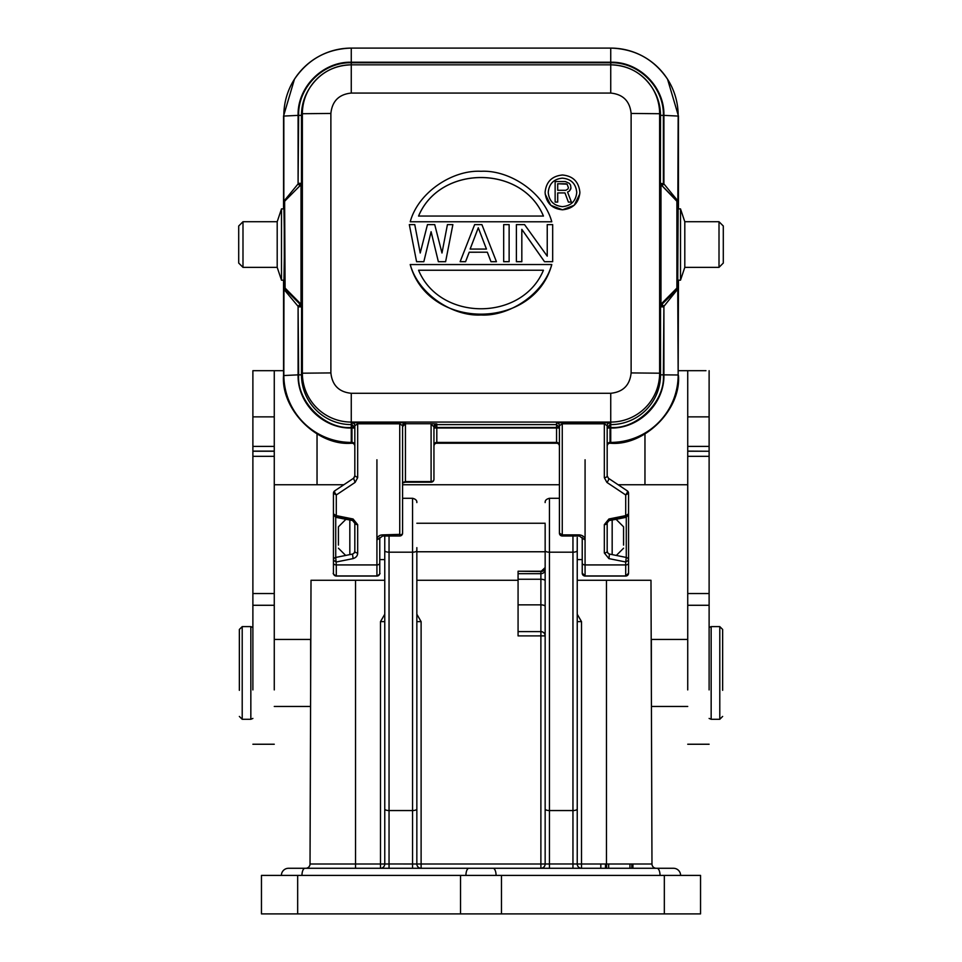 <?xml version="1.0" encoding="UTF-8"?>
<svg xmlns="http://www.w3.org/2000/svg" width="962" height="962" viewBox="0 0 962 962"><rect width="100%" height="100%" fill="white"/><g stroke="black" fill="none" stroke-linecap="round" stroke-linejoin="round"><path stroke-width="1.44" d="M481 868.277L493.049 868.277L481 868.277C451.575 868.277 451.575 868.277 481 868.277L468.951 868.277A7.131 3.018 90 0 0 465.933 875.408M722.642 690.331L722.642 629.461L719.792 626.611L719.792 719.287L722.642 716.437M252.886 627.477L250.841 626.611L242.208 626.611L239.358 629.461L239.358 690.331M277.2 221.729L277.2 267.352L281.493 280.183L281.493 208.898L277.2 221.729L242.989 221.729L242.989 267.352L238.708 263.071L238.708 225.998L242.989 221.729M281.493 280.183L284.223 280.183L284.331 272.847L284.223 208.898L281.493 208.898M680.507 208.898L680.507 280.183L677.777 280.183L677.777 208.898L680.507 208.898L684.8 221.729L684.8 267.352L719.011 267.352L719.011 221.729L723.292 225.998L723.292 263.071L719.011 267.352M460.521 913.9L700.54 913.9L700.54 875.408L261.46 875.408L261.46 913.9L460.521 913.9L460.521 875.408M687.734 639.441L651.358 639.441L651.358 686.339M310.642 686.339L310.642 639.441L274.266 639.441M416.847 547.655L416.847 863.972A4.281 4.281 0 0 0 421.115 868.277L412.566 868.277L412.566 863.996L416.847 863.996L416.847 621.62L421.115 621.644L421.115 864.008L540.885 864.008L540.885 868.277L503.811 868.277M577.236 537.505L577.236 863.972A4.281 4.281 0 0 0 581.517 868.277L581.517 864.008L600.817 864.008L600.817 868.277M678.463 370.695L687.734 370.695L687.734 451.25L709.114 451.25L709.114 605.278L687.734 605.278L687.734 689.91M687.734 451.25L687.734 605.278M274.266 689.91L274.266 370.695L283.537 370.695M274.266 370.695L252.886 370.695L252.886 446.404L274.266 446.404M274.266 605.278L252.886 605.278L252.886 689.91M606.866 482.383A2.85 1.13 -56.2 0 0 608.465 480.014A2.85 1.13 -56.2 0 0 608.453 478.27L627.296 490.86L627.416 492.316L625.709 494.973L606.866 482.383L604.328 477.633L604.328 423.821L562.265 423.821L559.415 425.685L559.415 533.14L562.265 534.884L562.265 535.99L562.265 534.884L579.377 534.884L579.377 535.99L582.226 538.179L582.226 573.087A2.85 2.85 0 0 0 585.076 575.949L582.226 573.087M608.91 558.609L609.475 554.064L626.274 557.443L625.709 561.988L608.91 558.609L604.328 552.97A2.85 1.744 0 0 0 607.178 551.226L607.178 522.895L609.475 520.057L607.178 522.895A2.85 1.744 -0 0 1 604.328 524.639L608.91 518.999L609.475 520.057L626.274 516.666L625.709 515.62L628.559 513.864L628.559 493.229L625.709 494.973L625.709 515.62L608.91 518.999M379.774 563.167L379.774 538.179L376.924 539.922L376.924 575.949A2.85 2.85 -0 0 0 379.774 573.087L379.774 563.167A2.85 1.744 180 0 1 376.924 564.922L336.291 564.922L336.291 575.949L376.924 575.949L336.291 576.046A2.85 2.85 180 0 1 333.441 573.196L333.441 513.864L336.291 515.608L335.726 516.666A2.85 2.85 180 0 1 333.441 513.864L333.441 493.229A2.85 2.85 0 0 1 334.704 490.86L334.584 492.316L336.291 494.973L333.441 493.229A2.85 2.85 180 0 1 334.704 490.86L353.547 478.27L355.134 482.383L357.672 477.633L357.672 422.727L399.735 422.727L399.735 534.884A2.85 1.744 0 0 0 402.585 533.14L402.585 425.685L399.735 423.821L357.672 423.821L354.822 425.685L354.822 475.877L357.672 477.633M353.09 558.609L336.291 561.988L333.441 560.245L333.441 563.167A2.85 1.744 180 0 0 336.291 564.922L335.726 557.443L352.525 554.064L353.09 558.609C356.132 557.611 357.66 555.723 357.672 552.97L357.672 524.639L353.09 518.999L336.291 515.62L336.291 494.973L355.134 482.383M661.88 185.882L663.912 183.91L678.162 201.262L677.717 286.075A2.85 2.85 151.7 0 1 676.899 288.083L660.978 304.184L661.339 304.846M284.283 286.075A2.85 2.85 28.3 0 0 285.101 288.083L301.022 304.184L298.629 306.878L301.479 306.854L300.12 304.305L298.088 306.337L283.838 289.249L284.499 244.42L283.838 201.262L298.088 183.91L300.12 185.882M623.568 529.894L623.568 545.117L623.568 526.815L616.089 519.324L626.274 517.291L626.274 557.443A2.85 2.85 0 0 1 628.559 560.245L625.709 561.988L625.709 564.922L585.076 564.922A2.85 1.744 180 0 1 582.226 563.167M612.169 554.605L612.169 519.985L609.475 520.514M335.726 557.443A2.85 2.85 0 0 0 333.441 560.245A2.85 2.85 0 0 1 335.726 557.443L335.726 517.291L345.911 519.324L338.42 526.815L338.432 545.117M345.911 519.324L349.831 519.985L349.831 554.605M301.84 306.193A2.85 2.85 -151.7 0 0 301.022 304.184L301.022 184.668A2.85 2.85 28.3 0 0 301.84 182.66L301.479 374.831A49.771 49.771 -0 0 0 351.262 424.603L351.972 424.603L351.972 422.835L357.672 422.727M562.493 175C573.051 176.034 578.847 181.83 579.882 192.388C578.847 202.958 573.051 208.754 562.493 209.788C551.923 208.754 546.127 202.958 545.093 192.388C546.127 181.83 551.923 176.034 562.493 175M579.809 193.927L574.254 205.243L562.493 209.824L550.793 205.303L545.177 194.108M562.265 534.884L562.265 422.727L610.028 422.835L610.028 424.603L610.738 424.603A49.771 49.771 -0 0 0 660.521 374.831L660.521 306.854L663.371 306.878L661.351 304.846L660.521 306.854L660.16 306.193L660.521 115.356L659.631 113.72L659.631 373.196A48.894 48.894 180 0 1 610.738 422.077L351.262 422.077L351.262 427.477C324.855 429.557 296.561 401.25 298.629 374.855L301.479 374.831L302.369 373.196L302.369 113.72L301.479 115.356L301.479 183.333L298.629 183.357L300.649 185.341M576.743 192.424C575.901 183.766 571.151 179.016 562.493 178.174C571.151 178.968 575.901 183.73 576.743 192.388C575.901 201.058 571.151 205.808 562.493 206.65C553.835 205.808 549.074 201.058 548.232 192.388C549.074 183.73 553.835 178.98 562.493 178.138C553.835 179.004 549.074 183.766 548.232 192.424M354.593 580.278L326.082 580.278L354.593 580.278M635.918 580.278L638.78 580.278M496.067 875.408A7.131 3.018 90 0 0 493.049 868.277L673.472 868.277A7.131 7.131 0 0 1 680.603 875.408M281.397 875.408A7.131 7.131 0 0 1 288.528 868.277L468.951 868.277M384.764 535.99L384.764 863.996L389.045 863.996L389.045 868.277L355.531 868.277L355.531 864.008L380.483 864.008L380.483 868.277A4.281 4.281 0 0 0 384.764 863.996L384.764 621.62L380.483 621.644L384.764 614.225M458.189 868.277L421.115 868.277L421.115 864.008L389.045 863.972L412.566 863.996L412.566 810.557A4.281 1.599 180 0 0 416.847 808.958M355.531 580.278L355.531 864.008L310.029 864.008A4.281 4.281 0 0 1 305.748 868.277A4.281 4.281 0 0 0 310.029 864.008L311.015 580.278L384.764 580.278M416.847 580.278L518.073 580.278M577.236 580.278L650.985 580.278L651.971 864.008A4.281 4.281 0 0 0 656.252 868.277M323.22 580.278L326.082 580.278M545.153 524.422L545.153 863.972A4.281 4.281 0 0 1 540.885 868.277A4.281 4.281 0 0 0 545.153 863.996L545.153 635.882A4.281 4.281 0 0 0 540.885 631.601L518.073 631.601L518.073 635.894L545.153 635.882L540.885 635.882L540.885 864.008L549.434 863.996L549.434 868.277M631.806 868.277L631.806 863.996L629.942 863.996L629.942 868.277M632.924 868.277L632.924 863.996L631.806 863.996M605.483 868.277L605.483 863.996L600.817 863.996M606.601 868.277L606.601 863.996L605.483 863.996M608.657 868.277L608.657 863.996L606.601 863.996M629.942 863.996L608.657 863.996M545.153 569.72A4.281 3.968 0 0 1 540.885 573.689L540.885 571.548A4.281 3.968 180 0 0 545.153 567.58L545.153 551.767L416.847 551.767M577.236 808.958A4.281 1.599 180 0 1 572.955 810.557L572.955 863.972L549.434 863.972L577.236 863.972L577.236 621.62L581.517 621.644L581.517 864.008L572.955 863.996L572.955 868.277M582.226 553.246L582.226 537.505M379.774 537.505L379.774 553.246M545.153 580.856A4.281 1.599 0 0 0 540.885 579.256L518.073 579.256L518.073 631.601M577.236 559.607L582.226 559.607L582.226 573.196A2.85 2.85 -0 0 0 585.076 576.046L625.709 575.949L585.076 575.949L585.076 539.922L582.226 538.179M379.774 573.087L379.774 559.607L384.764 559.607M540.885 571.236L518.073 571.236L540.885 571.548L545.153 567.58M518.073 579.256L518.073 571.548M585.076 459.776L585.076 539.91C584.74 536.976 582.84 535.293 579.377 534.884M399.735 534.367L382.623 534.884C379.232 535.016 377.332 536.7 376.924 539.922L376.924 459.776M705.976 370.695L687.734 370.695M687.734 484.752L618.157 484.752M559.415 484.752L402.585 484.752M343.843 484.752L274.266 484.752L317.039 484.752L317.039 433.982M709.114 689.91L709.114 605.278M709.114 451.25L687.734 451.118M687.734 446.404L709.114 446.404L709.114 451.118M709.114 446.404L709.114 370.695M252.886 370.695L256.024 370.695M274.266 451.118L252.886 451.118L252.886 446.404M252.886 451.118L252.886 605.278M628.559 493.59L628.559 560.245A2.85 2.85 0 0 0 626.274 557.443M628.559 573.087L628.559 563.167L628.559 573.087A2.85 2.85 180 0 1 625.709 575.949L625.709 564.922A2.85 1.744 180 0 0 628.559 563.167L628.559 560.245M678.463 280.183L678.162 374.988A67.424 67.424 180 0 1 610.738 442.412L610.738 428.018L610.028 428.018L610.028 442.412A2.85 2.85 -0 0 0 607.178 445.262L607.178 446.067A2.85 2.85 180 0 1 607.178 446.055L607.178 475.889A2.85 1.744 180 0 1 604.328 477.633M607.178 475.877L608.453 478.27L607.178 475.877L607.178 425.685L604.328 423.821L604.328 422.727M608.549 553.691L609.475 554.064L608.032 553.294L607.178 551.226L608.032 553.294M399.735 535.978L399.735 535.99A2.85 2.85 0 0 0 402.585 533.14M353.956 477.946L354.822 475.877L353.547 478.27M354.822 523.28L352.525 520.514L353.09 518.999M333.441 493.59L333.441 514.502L335.726 517.291L335.726 516.666L353.367 520.37L354.822 522.895A2.85 1.744 0 0 0 357.672 524.639M354.822 522.895L354.822 551.226A2.85 1.744 0 0 0 357.672 552.97M354.473 552.609L354.822 551.226L354.028 553.222L352.525 554.064L354.028 553.222M399.735 422.727L405.435 422.835L405.435 423.737L431.096 423.737L405.435 423.737L402.585 426.587A2.85 2.285 180 0 1 405.435 424.302L405.435 481.782M431.096 481.782L431.096 481.601A2.85 2.285 0 0 0 433.946 479.329L433.946 426.731A2.85 2.85 180 0 1 436.808 423.881L436.808 424.603L556.565 424.603L556.565 422.835L562.265 422.727M433.946 426.731L431.096 424.302L431.096 481.601L405.435 481.601L402.585 482.467M433.946 446.055L434.187 444.937A2.85 2.85 180 0 0 433.946 446.055A2.85 2.85 180 0 1 433.946 446.055L433.946 451.37M376.924 576.046C379.569 574.434 380.519 573.484 379.774 573.196A2.85 2.85 -0 0 1 376.924 576.046L336.291 576.046C333.646 574.446 332.696 573.496 333.441 573.196L333.441 553.547M628.559 514.502L626.274 517.291L628.559 513.864L628.559 560.509M607.178 445.262L607.178 425.685A2.85 2.85 0 0 1 607.178 425.637L607.178 425.685M607.407 444.937L607.178 446.055A2.85 2.85 180 0 1 610.028 443.217L610.738 443.266C644.72 445.947 681.144 409.511 678.463 375.553M610.738 443.266L610.738 442.412L608.85 443.241M557.744 443.241L435.618 443.241M283.537 280.183L283.537 375.553C280.856 409.523 317.292 445.935 351.262 443.266L351.972 443.217A2.85 2.85 180 0 1 354.822 446.067L354.581 444.925M283.537 208.898L283.537 116.077L294.456 79.197A67.424 67.424 180 0 1 351.262 48.1L610.738 48.1A67.424 67.424 180 0 1 678.162 115.524L677.837 202.285M610.738 48.1L351.262 48.1L351.262 62.217L610.738 62.217L610.738 48.1C634.956 48.809 653.895 59.175 667.544 79.197L678.463 116.077L678.463 208.898M559.175 444.925L559.415 446.043A2.85 2.85 -0 0 0 556.565 443.217L556.565 442.412L436.808 442.412L436.808 443.217A2.85 2.85 180 0 0 434.187 444.937M559.415 445.262L559.415 427.994L433.946 427.994L433.946 445.262A2.85 2.85 -0 0 1 436.808 442.412L436.808 424.603L433.946 427.453L556.565 427.477L556.565 442.412A2.85 2.85 -0 0 1 559.415 445.262M628.559 493.229A2.85 2.85 -0 0 0 627.296 490.86A2.85 2.85 0 0 1 628.559 493.229M607.178 551.394L607.178 523.28M559.415 425.637L559.415 425.685A2.85 2.85 -0 0 0 556.565 422.835M431.096 423.737L436.808 423.881M610.028 422.835A2.85 2.85 0 0 0 607.178 425.637M405.435 422.835A2.85 2.85 0 0 0 402.585 425.685L402.585 425.637M354.822 425.637L354.822 425.685A2.85 2.85 -0 0 0 351.972 422.835M353.15 443.241L351.972 443.217L351.972 442.412A2.85 2.85 -0 0 1 354.822 445.262L354.822 427.994L351.262 428.018C322.847 428.751 297.366 403.258 298.088 374.855L298.088 306.337L298.629 374.855M336.291 576.046L336.291 575.949A2.85 2.85 0 0 1 333.441 573.087L333.441 563.167M607.178 427.994L610.028 428.018L610.028 424.603L607.178 427.453L610.738 427.477C637.133 429.557 665.451 401.25 663.371 374.855L663.912 306.337L661.88 304.305L678.042 288.744L663.912 306.337L663.912 374.855C664.634 403.258 639.153 428.751 610.738 428.018M677.717 286.075L678.162 374.988L663.912 374.855M678.15 202.429L678.042 201.731M283.85 288.047L284.704 288.828L285.101 288.083L284.62 201.431A2.85 2.85 -151.7 0 1 285.101 200.769L301.022 184.668L285.113 200.769M559.415 427.453L556.565 424.603L556.565 427.477L559.415 427.453M351.262 427.477L354.822 427.453L351.972 424.603L351.972 442.412L351.262 442.412A67.424 67.424 180 0 1 283.838 374.988L283.958 288.732M352.525 520.514L349.831 519.985M612.169 519.985L616.089 519.324M284.704 201.539L283.838 201.262L283.838 115.524A67.424 67.424 180 0 1 294.456 79.197C308.105 59.175 327.044 48.809 351.262 48.1M551.779 221.789L410.221 221.765C418.374 191.979 452.886 169.745 481 171.296C509.114 169.745 543.626 191.979 551.779 221.765L551.779 221.789M551.779 264.562C533.802 330.688 428.21 330.7 410.221 264.562L551.779 264.526C543.626 294.312 509.114 316.546 481 314.995C452.886 316.546 418.374 294.312 410.221 264.526M452.874 224.651L445.61 261.712L438.359 261.712L431.096 231.746L423.833 261.712L416.582 261.712L409.319 224.615L414.766 224.615L420.214 253.006L427.465 224.615L434.728 224.615L441.979 253.006L447.426 224.615L452.874 224.615L445.61 261.712M469.203 252.248L465.572 261.712L460.137 261.676L465.572 261.676L469.203 252.212L487.349 252.212L469.203 252.248M496.428 261.712L490.981 261.712L487.349 252.212L490.981 261.676L496.428 261.712M509.126 261.676L503.679 261.712L503.679 224.615L509.126 224.615L509.126 261.676L503.679 261.676M544.516 261.712L552.681 261.676L544.516 261.712L521.825 229.377M544.516 261.676L521.825 229.341L521.825 261.712L516.39 261.712L516.39 224.615L524.555 224.615L547.234 256.157L547.234 224.651L552.681 224.615L552.681 261.676M661.339 185.341L663.371 183.357L663.371 115.38C664.093 87.265 638.864 62.037 610.738 62.758L351.262 62.758C323.136 62.037 297.907 87.265 298.629 115.38L298.088 183.91L298.088 115.38C297.366 86.977 322.847 61.496 351.262 62.217M300.12 304.305L284.704 288.828L283.874 286.832M551.779 221.765L410.221 221.765M438.359 261.712L445.61 261.676M416.582 261.712L409.319 224.615M423.833 261.712L416.582 261.676M438.359 261.676L431.096 231.71L423.833 261.676M460.137 261.676L474.651 224.615L481.902 224.615L496.428 261.676M547.234 256.157L547.234 224.615M521.825 261.676L516.39 261.676M678.463 116.077L663.912 115.38L663.912 183.91L660.521 183.333M418.566 216.053C439.911 164.682 522.077 164.67 543.434 216.053L418.566 216.053M543.434 270.238C522.089 321.609 439.923 321.621 418.566 270.238L543.434 270.238L418.578 270.262M478.282 227.766L486.447 249.062L470.117 249.062L478.282 227.766L486.435 249.062M543.434 216.089C522.089 164.718 439.923 164.706 418.566 216.089M470.129 249.062L478.282 227.802M568.398 202.116L571.392 202.08L568.398 202.116L564.971 192.941L557.707 192.941L557.707 202.08L555.134 202.08L555.134 181.553L565.403 181.553L569.251 183.297L570.538 185.053L570.959 188.107L569.251 191.197L567.556 192.063M557.707 202.08L555.134 202.08M569.251 191.197L567.544 192.039L571.392 202.08M570.538 189.454L569.251 191.161M570.959 188.143L570.538 189.418M568.398 202.08L564.971 192.917L557.707 192.917M568.398 187.674L567.965 188.985L565.836 190.296L557.707 190.296L557.707 183.742L567.111 184.175L568.398 187.674L567.111 184.175M565.836 183.742L567.111 184.211M557.707 190.296L557.707 183.778L565.836 183.778M709.114 718.434L711.158 719.287L711.158 626.611L719.792 626.611M250.841 626.611L250.841 719.287L242.208 719.287L239.358 716.437M242.208 626.611L242.208 719.287M687.734 456.313L709.114 456.313M677.717 202.778A2.85 2.85 -28.3 0 0 676.899 200.769L676.899 288.083L677.308 288.84L678.126 286.832M677.789 202.188L660.978 184.668L660.978 304.184A2.85 2.85 -28.3 0 0 660.16 306.193M660.497 184.019L660.978 184.668A2.85 2.85 151.7 0 1 660.16 182.66M297.667 913.9L297.667 875.408M664.333 875.408L664.333 913.9M501.479 875.408L501.479 913.9M657.01 868.277A7.131 3.018 90 0 1 660.028 875.408M304.99 868.277A7.131 3.018 90 0 0 301.972 875.408M632.924 864.008L651.971 864.008M380.483 621.644L380.483 864.008L384.764 863.996A4.281 4.281 0 0 1 380.483 868.277M606.469 580.278L606.469 863.996M577.236 614.225L581.517 621.644M416.847 614.225L421.115 621.644M384.764 808.958A4.281 1.599 180 0 0 389.045 810.557L389.045 863.972L384.764 863.972M545.153 808.958A4.281 1.599 180 0 0 549.434 810.557L549.434 863.972L545.153 863.972M545.153 606.457A4.281 1.599 0 0 0 540.885 604.857L540.885 635.882M416.847 550.589A4.281 1.599 180 0 1 412.566 552.188L412.566 810.557L389.045 810.557L389.045 552.188A4.281 1.599 180 0 1 384.764 550.589M402.585 498.292L412.566 498.292L412.566 552.188L389.045 552.188L389.045 535.99M518.073 604.857L540.885 604.857L540.885 573.689L518.073 573.689M577.236 550.589A4.281 1.599 180 0 1 572.955 552.188L572.955 810.557L549.434 810.557L549.434 552.188A4.281 1.599 180 0 1 545.153 550.589M572.955 535.99L572.955 552.188L549.434 552.188L549.434 498.292C546.38 499.05 544.961 500.468 545.153 502.573M604.328 552.97L604.328 524.639M379.774 538.179L382.623 535.99L382.623 534.884M644.961 484.752L644.961 433.982M687.734 593.542L709.114 593.542M709.114 416.871L687.734 416.871M252.886 416.871L274.266 416.871M274.266 456.313L252.886 456.313M274.266 593.542L252.886 593.542M625.709 576.046L628.559 573.196A2.85 2.85 180 0 1 625.709 576.046L585.076 576.046M610.738 427.477L610.738 393.29L351.262 393.29L351.262 422.077A48.894 48.894 180 0 1 302.369 373.196L330.88 372.919C332.203 385.269 338.997 392.063 351.262 393.29M283.537 116.077L298.088 115.38M283.537 375.553L298.088 374.855M351.262 443.266L351.262 428.018M663.371 374.855L660.521 374.831L659.631 373.196L631.12 372.919L631.12 113.444C629.845 101.13 623.051 94.336 610.738 93.061L351.262 93.061C338.949 94.336 332.155 101.13 330.88 113.444L330.88 372.919M678.042 288.744L678.15 288.059M610.738 62.217C639.153 61.496 664.634 86.977 663.912 115.38M283.958 201.731L283.85 202.417M284.283 202.778A2.85 2.85 -151.7 0 1 284.62 201.431L284.211 202.188M301.479 183.333L301.84 182.66M610.738 393.29C623.051 392.015 629.845 385.233 631.12 372.919M330.88 113.444L302.369 113.72A48.894 48.894 180 0 1 351.262 64.827L351.262 64.827C333.694 65.344 319.961 72.859 310.065 87.374L309.331 88.54A49.771 49.771 -0 0 0 301.479 115.356L298.629 115.38M631.12 113.444L659.631 113.72A48.894 48.894 -0 0 0 610.738 64.827L610.738 93.061M351.262 93.061L351.262 64.827L610.738 64.827L351.262 64.827L351.262 62.758M663.371 115.38L660.521 115.356A49.771 49.771 -0 0 0 652.669 88.54L651.935 87.374C642.039 72.859 628.306 65.344 610.738 64.827L610.738 62.758M252.886 718.434L250.841 719.287M684.8 267.352L680.507 280.183M416.847 523.244L545.153 523.244M274.266 744.239L252.886 744.239M623.58 548.196L616.329 555.447M301.022 184.668L301.503 184.019M651.418 706.457L687.734 706.457M310.582 706.457L274.266 706.457M412.566 498.292C415.62 499.05 417.039 500.468 416.847 502.573M549.434 498.292L559.415 498.292M687.734 744.239L709.114 744.239M274.266 451.25L252.886 451.25M628.559 573.196L628.559 553.547M579.377 535.99L562.265 535.99A2.85 2.85 0 0 1 559.415 533.14M382.623 535.99L399.735 535.99M353.367 520.37L354.401 521.38M402.429 483.02L405.435 482.178L431.096 482.178A2.85 2.85 0 0 0 433.946 479.329M709.114 627.477L711.158 626.611M711.158 719.287L719.792 719.287M338.42 548.196L345.671 555.447M676.899 200.769L660.978 184.668M684.8 221.729L719.011 221.729M277.2 267.352L242.989 267.352"/></g></svg>
